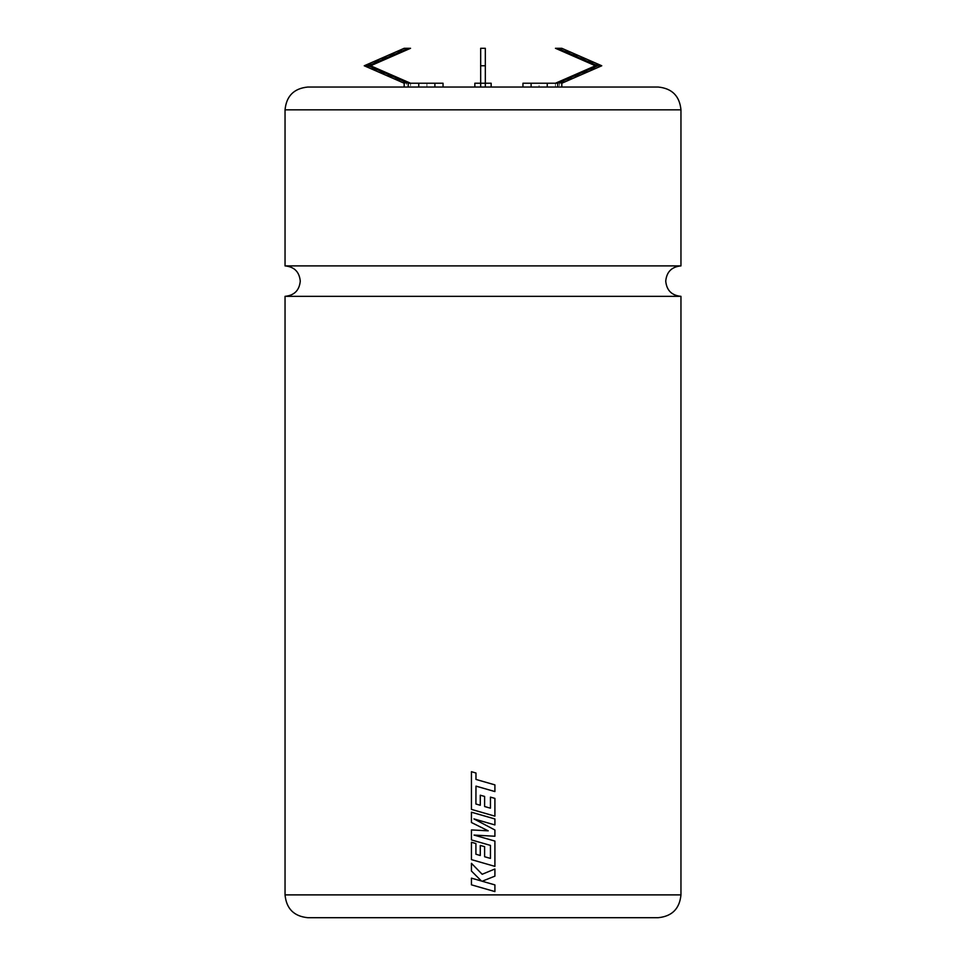 <?xml version="1.0" encoding="UTF-8"?>
<svg xmlns="http://www.w3.org/2000/svg" width="966" height="966" viewBox="0 0 966 966"><rect width="100%" height="100%" fill="white"/><g stroke="black" fill="none" stroke-linecap="round" stroke-linejoin="round"><path stroke-width="0.72" stroke-dasharray="4.83 3.62" d="M680.958 265.892L285.042 265.892M658.16 87.121L307.84 87.121M680.958 296.345L285.042 296.345M307.84 917.7L658.16 917.7M522.956 83.233L557.78 83.233M491.151 87.037L491.151 83.233L491.151 87.121L491.151 83.233L480.67 83.233L485.33 83.233L485.33 87.121L491.151 87.121L474.849 87.121L491.151 87.121L485.33 87.121L485.33 48.3L485.33 83.233L474.849 83.233L491.151 83.233L474.849 83.233L474.849 87.037M408.22 83.233L410.55 83.233L410.55 87.121L404.186 87.121L443.044 87.121L410.55 87.121M443.044 83.233L410.55 83.233M539.1 87.121L561.814 87.121L539.1 87.121L539.1 83.233M480.67 65.773L485.33 65.773L480.67 65.773L485.33 65.773L485.33 48.3L480.67 48.3L485.33 48.3L480.67 48.3L480.67 87.037M426.9 83.233L426.9 87.121M364.242 65.773L366.573 65.773L406.517 83.233L406.517 87.121M366.573 65.773L406.517 48.3L410.55 48.3M406.517 83.233L404.186 83.233M485.33 65.773L485.33 87.037M555.45 83.233L555.45 87.121M561.814 83.233L559.483 83.233L559.483 87.121M559.483 83.233L599.427 65.773L559.483 48.3L555.45 48.3M404.186 48.3L406.517 48.3M559.483 48.3L561.814 48.3M599.427 65.773L601.758 65.773M483 881.487L482.167 881.246L483 880.92M494.906 868.989L482.167 874.278L471.456 863.314M481.454 881.016L471.456 878.154M483 888.152L494.906 891.582M483 830.555L471.456 829.927M483 843.246L490.45 845.395L490.45 858.412M483 846.204L480.283 845.431M480.283 855.502L475.912 854.234L475.912 843.535L471.456 842.267M483 862.94L494.906 866.369M483 837.655L474.028 835.071M483 835.578L494.906 836.242M483 823.696L473.92 818.902M483 821.511L494.906 824.928M483 815.533L471.456 812.213M483 828.248L488.216 830.832M483 788.135L494.906 791.565M483 781.446L475.972 779.429L475.984 773.005L471.456 771.701M483 812.708L494.906 816.137M490.45 797.131L490.45 808.192M483 795.984L480.283 795.211M480.283 805.282L475.912 804.014L475.984 786.119M680.958 894.89L285.042 894.89M285.042 109.846L680.958 109.846"/><path stroke-width="1.45" d="M680.958 296.345L285.042 296.345C294.292 295.439 299.363 290.368 300.269 281.118C299.363 271.869 294.292 266.797 285.042 265.892L680.958 265.892C671.708 266.797 666.637 271.869 665.731 281.118C666.637 290.368 671.708 295.439 680.958 296.345L680.958 894.89C679.605 908.74 672.01 916.348 658.16 917.7L307.84 917.7C293.99 916.348 286.395 908.74 285.042 894.89L680.958 894.89M285.042 109.846C286.395 95.996 293.99 88.389 307.84 87.037L658.16 87.037C672.01 88.389 679.605 95.996 680.958 109.846L285.042 109.846L285.042 265.892M494.906 791.565L494.906 784.875L475.972 779.429L475.972 773.005L471.444 771.701L471.444 809.387L494.906 816.137L494.906 798.399L490.45 797.131L490.45 808.192L484.618 806.525L484.618 796.443L480.283 795.211L480.283 805.282L475.912 804.014L475.972 786.119L494.906 791.565L494.906 784.875L483 781.446M494.906 824.928L494.906 818.963L471.444 812.213L471.444 822.513L488.216 830.832L471.444 829.927L471.444 839.925L490.45 845.395L490.45 858.412L484.618 856.745L484.618 846.663L480.271 845.431L480.271 855.502L475.912 854.234L475.912 843.535L471.444 842.267L471.444 859.619L494.906 866.369L494.906 841.072L474.016 835.071L494.906 836.242L494.906 829.987L473.92 818.902L494.906 824.928L494.906 818.963L483 815.533M494.906 868.989L482.167 874.278L471.444 863.314L471.444 871.042L481.454 881.016L471.444 878.142L471.444 884.832L494.906 891.582L494.906 884.904L482.167 881.246L494.906 876.138L494.906 868.989L494.906 876.138L482.167 881.246L494.906 884.904L494.906 891.582M522.956 87.037L522.956 83.233L557.78 83.233L557.78 87.037M474.849 87.037L474.849 83.233L491.151 83.233L491.151 87.037M404.186 87.037L404.186 83.233L364.242 65.773L404.186 48.3L408.22 48.3L368.275 65.773L408.22 83.233L443.044 83.233L443.044 87.037M418.749 83.233L418.749 87.037M408.22 83.233L408.22 87.037M434.893 83.233L434.893 87.037M408.22 48.3L410.55 48.3L370.606 65.773L410.55 83.233M485.33 87.037L485.33 65.773L480.67 65.773L480.67 87.037M480.67 65.773L480.67 48.3L485.33 48.3L485.33 65.773M531.107 83.233L531.107 87.037M547.251 83.233L547.251 87.037M555.45 83.233L595.394 65.773L555.45 48.3L561.814 48.3L601.758 65.773L561.814 83.233L561.814 87.037M557.78 48.3L597.725 65.773L557.78 83.233M368.275 65.773L370.606 65.773M595.394 65.773L597.725 65.773M483 873.928L482.167 874.278M471.456 863.314L471.444 871.042L481.454 881.016M471.456 878.154L471.444 884.832L483 888.152M488.216 830.832L483 830.555M471.456 829.927L471.444 839.925L483 843.246M490.45 858.412L484.618 856.745L484.618 846.663L483 846.204M480.283 855.502L480.283 845.431M471.456 842.267L471.444 859.619L483 862.94M494.906 866.369L494.906 841.072L483 837.655M474.028 835.071L483 835.578M494.906 836.242L494.906 829.987L483 823.696M473.92 818.902L483 821.511M471.456 812.213L471.444 822.513L483 828.248M475.984 786.119L483 788.135M471.456 771.701L471.444 809.387L483 812.708M494.906 816.137L494.906 798.399L490.45 797.131M490.45 808.192L484.618 806.525L484.618 796.443L483 795.984M480.283 805.282L480.283 795.211M285.042 296.345L285.042 894.89M680.958 109.846L680.958 265.892"/></g></svg>

